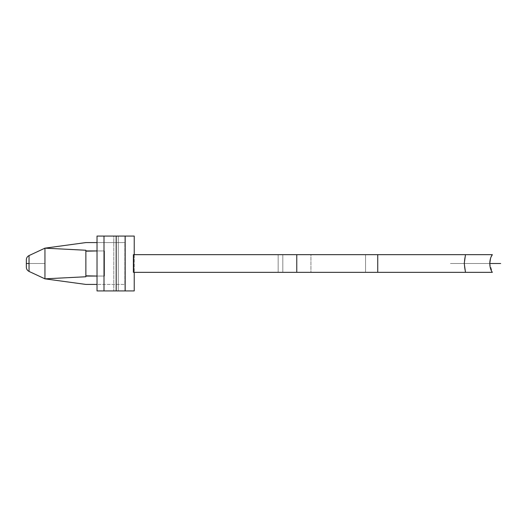 <?xml version="1.0" encoding="UTF-8"?>
<svg xmlns="http://www.w3.org/2000/svg" width="527" height="527" viewBox="0 0 527 527"><rect width="100%" height="100%" fill="white"/><g stroke="black" fill="none" stroke-linecap="round" stroke-linejoin="round"><path stroke-width="0.4" stroke-dasharray="2.63 1.98" d="M125.169 236.063L134.227 236.063L125.169 236.063L125.169 290.937L125.169 236.063L116.197 236.063L125.169 236.063M134.227 254.666L134.227 272.334L134.227 254.666M134.227 290.937L116.197 290.937L116.197 236.063L116.197 290.937L97.027 290.937L104.003 290.937L104.003 236.063L97.027 236.063L104.003 236.063L104.003 290.937L113.773 290.937L97.027 290.937L104.003 290.937L97.027 290.937L104.003 290.937L104.003 236.063L113.773 236.063L113.773 290.937L113.773 236.063L124.932 236.063L124.932 290.937L118.298 290.937L118.298 236.063L118.298 290.937L124.932 290.937L124.932 236.063L118.298 236.063L118.298 290.937L113.773 290.937L118.298 290.937L118.298 236.063L113.773 236.063L113.773 290.937L113.773 236.063L104.003 236.063L104.003 290.937L104.003 236.063L97.027 236.063L104.003 236.063L97.027 236.063L104.003 236.063L104.003 290.937L124.932 290.937L97.027 290.937L134.227 290.937M490.525 268.592L489.761 263.493L492.35 272.334L365.56 272.334L365.56 254.666L310.93 254.666L310.93 272.334L492.35 272.334L365.56 272.334L365.56 254.666L365.56 272.334L465.486 272.334C463.852 266.431 463.852 260.542 465.486 254.666L310.93 254.666L492.35 254.666L365.56 254.666L365.56 272.334L310.93 272.334L310.93 254.666L492.35 254.666L133.377 254.666L133.963 254.666L133.377 254.666L133.377 272.334L133.963 272.334L133.963 254.666L282.815 254.666L133.377 254.666L278.164 254.666L278.164 272.334L133.377 272.334L133.963 272.334L133.963 254.666L133.963 272.334L278.164 272.334L278.164 254.666L282.815 254.666L282.815 272.334L278.164 272.334L282.815 272.334L282.815 254.666L282.815 272.334L282.815 254.666L278.164 254.666L278.164 272.334L278.164 254.666L133.963 254.666L133.963 272.334L296.76 272.334L296.76 254.666L377.74 254.666L377.74 272.334L296.76 272.334L377.74 272.334L377.74 254.666L465.486 254.666C463.852 260.542 463.852 266.431 465.486 272.334L377.74 272.334L492.35 272.334L491.052 270.008M29.038 271.425L29.038 263.5L44.953 263.5L44.953 278.842L29.038 271.425L44.953 278.842L44.953 248.158L44.953 278.842L44.953 248.158L29.038 255.575L44.953 248.158L44.953 263.5L29.038 263.5L29.038 255.575L29.038 271.425C27.285 270.476 26.39 269.073 26.35 267.209L26.35 259.791L26.35 267.209M85.868 250.944L85.868 276.056L104.471 276.056L85.868 276.056L85.868 250.944L104.471 250.944L104.471 276.056L104.471 250.944L85.868 250.944L85.868 250.246L85.868 276.056L85.868 250.944L104.471 250.944L97.027 250.944L104.471 250.944L104.471 276.056L104.471 250.944L85.868 250.944L104.471 250.944L104.471 276.056L85.868 276.056L85.868 276.754L85.868 250.944L85.868 276.056L104.471 276.056L85.868 276.056L104.471 276.056L104.471 250.944L85.868 250.944L85.868 250.246L85.868 250.944L85.868 250.246L44.953 248.158L44.953 278.842L44.953 248.158L85.868 242.578L124.853 242.578L124.853 284.422L97.027 284.422L124.932 284.422L85.868 284.422L124.853 284.422L124.853 242.578L85.868 242.578L44.953 248.158L44.953 278.842L44.953 248.158L44.953 278.842L85.868 284.422L44.953 278.842L85.868 276.754L85.868 250.944L85.868 276.754L44.953 278.842L44.953 248.158L85.868 250.246L85.868 250.944M490.492 258.526L491.045 256.992L490.492 258.526M296.76 272.334L133.377 272.334L133.377 254.666L296.76 254.666L296.76 272.334M104.003 236.063L124.932 236.063L104.003 236.063M489.761 263.5L450.427 263.5L489.761 263.5M97.027 242.578L124.853 242.578L97.027 242.578M104.471 250.944L104.471 276.056L104.471 250.944M26.35 259.791C26.39 257.927 27.285 256.524 29.038 255.575M97.027 290.937L97.027 236.063"/><path stroke-width="0.79" d="M26.35 259.791L26.35 263.5L29.038 263.5L29.038 255.575C27.285 256.524 26.39 257.927 26.35 259.791C26.39 257.927 27.285 256.524 29.038 255.575L44.953 248.158L44.953 278.842L85.868 276.754L85.868 276.056L97.027 276.056L85.868 275.819L85.868 276.754L44.953 278.842L44.953 248.158L85.868 250.246L85.868 250.944L97.027 250.944L85.868 251.181L85.868 250.246L44.953 248.158L29.038 255.575L29.038 271.425L44.953 278.842L29.038 271.425L29.038 263.5L26.35 263.5L26.35 259.791C26.39 257.927 27.285 256.524 29.038 255.575M134.227 236.063L134.227 254.666L134.227 236.063L125.169 236.063L125.169 290.937L134.227 290.937L134.227 272.334L134.227 290.937L125.169 290.937L125.169 236.063L116.197 236.063L116.197 290.937L125.169 290.937L116.197 290.937L116.197 236.063L104.003 236.063L104.003 290.937L116.197 290.937L97.027 290.937L104.003 290.937L104.003 236.063L97.027 236.063L134.227 236.063M85.868 251.181L85.868 275.819L85.868 251.181M26.35 267.209L26.35 263.5L26.35 267.209C26.39 269.073 27.285 270.476 29.038 271.425C27.285 270.476 26.39 269.073 26.35 267.209C26.39 269.073 27.285 270.476 29.038 271.425M465.486 254.666L492.35 254.666C490.756 256.801 489.893 259.745 489.761 263.5L490.492 258.526L489.761 263.513C489.893 267.255 490.756 270.199 492.35 272.334L133.377 272.334L377.74 272.334L377.74 254.666L465.486 254.666L296.76 254.666L377.74 254.666L377.74 272.334L465.486 272.334L464.261 263.5L465.486 254.666L464.261 263.5L465.486 272.334L492.35 272.334C490.756 270.199 489.893 267.255 489.761 263.5L500.65 263.5L489.761 263.5C489.893 259.745 490.756 256.801 492.35 254.666L491.045 256.992L492.35 254.666L465.486 254.666M133.377 254.666L296.76 254.666L296.76 272.334L296.76 254.666L133.377 254.666L133.377 272.334L133.377 254.666M491.052 270.008L490.525 268.592M104.003 290.937L97.027 290.937L104.003 290.937M97.027 284.422L85.868 284.422L97.027 284.422M85.868 242.578L97.027 242.578L85.868 242.578L44.953 248.158L85.868 242.578M44.953 278.842L85.868 284.422L44.953 278.842M97.027 290.937L97.027 236.063"/></g></svg>
